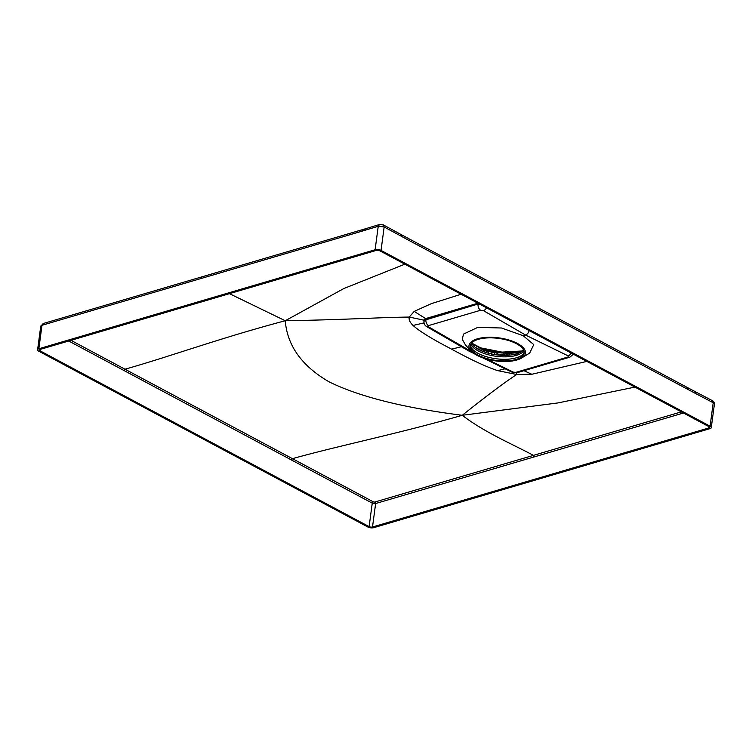 <?xml version="1.0" encoding="UTF-8"?>
<svg xmlns="http://www.w3.org/2000/svg" width="752" height="752" viewBox="0 0 752 752"><rect width="100%" height="100%" fill="white"/><g stroke="black" fill="none" stroke-linecap="round" stroke-linejoin="round"><path stroke-width="1.13" d="M523.411 349.68A26.781 10.932 -172.4 0 1 516.333 353.901A26.781 10.932 7.6 0 1 489.749 353.581A26.781 10.932 7.6 0 1 471.617 343.1M470.921 344.068A27.175 11.092 7.6 0 0 489.082 354.953A27.175 11.092 7.6 0 0 516.436 355.358A27.175 11.092 -172.4 0 0 523.862 350.686M503.69 354.22L505.588 355.235M518.513 352.735L517.912 353.045L518.513 352.735A35.946 14.673 -172.4 0 0 519.153 352.622M516.84 354.23L517.912 353.045A35.231 14.382 7.6 0 0 518.73 352.904L518.542 353.13M506.735 355.687L508.709 353.572L509.621 353.534L509.142 355.179M486.666 352.754L486.365 350.789A37.243 15.209 -172.4 0 0 495.258 352.575L495.361 352.256A37.28 15.219 -172.4 0 0 508.54 353.224L505.419 355.668M495.258 352.575L494.064 354.465M495.361 352.256L499.845 355.179M495.032 352.547L493.932 354.446M494.722 352.491L491.911 352.124L491.582 354.953M488.189 353.186L488.452 351.391A34.808 14.213 -172.4 0 0 491.911 352.124M486.826 352.801L486.497 350.827M488.452 351.391L486.826 350.911M484.636 352.096L484.73 350.94L486.365 350.789M483.31 351.616L475.104 347.236M484.73 350.94L471.767 343.429M508.484 353.543A37.243 15.209 -172.4 0 0 510.1 353.515L510.185 353.196A37.28 15.219 -172.4 0 0 519.331 352.35L519.265 352.679M480.622 348.749A37.28 15.219 -172.4 0 0 486.375 350.46M480.472 347.866L480.772 348.204A37.337 15.237 7.6 0 0 521.794 351.325M518.73 352.904L519.294 352.594L518.73 352.904M520.055 352.519L519.294 352.594M510.1 353.515L509.33 355.16M510.185 353.196L512.967 354.681M505.635 355.16L503.812 354.192L499.911 354.69M500.766 355.245L501.8 355.301M501.471 354.23L501.368 355.066M489.787 350.357A1.758 0.714 -172.4 0 0 487.634 349.868M524.153 352.152A27.138 11.073 7.6 0 1 516.286 357.82A27.138 11.073 7.6 0 1 487.249 356.956A27.138 11.073 7.6 0 1 470.517 344.989M516.06 359.456A27.138 11.073 -172.4 0 0 524.125 352.979A27.138 11.073 -172.4 0 0 508.343 340.459A27.138 11.073 -172.4 0 0 478.385 339.321A27.138 11.073 -172.4 0 0 470.329 345.798A27.138 11.073 -172.4 0 0 486.112 358.319A27.138 11.073 -172.4 0 0 516.06 359.456M477.012 355.339A28.482 11.628 7.6 0 1 471.278 351.175A28.482 11.628 7.6 0 1 481.449 337.921A28.482 11.628 7.6 0 1 517.432 343.438A28.482 11.628 7.6 0 1 521.794 357.914A28.482 11.628 7.6 0 1 477.012 355.339M521.794 357.914L529.718 353.036L533.741 344.604L523.185 335.712L501.528 328.004L477.811 327.364L463.476 334.114L462.301 339.349L465.479 344.989L471.278 351.175M486.544 307.831A4.644 2.801 120.1 0 1 483.423 310.623L480.631 310.247L428.48 325.607A1.946 0.827 -170.9 0 0 428.443 326.791A4.644 2.801 120.1 0 1 426.779 326.669L468.91 351.052L471.156 351.043M523.185 335.712L525.516 335.035C527.519 334.208 528.797 332.516 529.361 329.931M479.682 304.175L478.065 304.457A4.644 3.121 -106.4 0 0 480.631 310.247M423.949 321.433L425.961 319.327L478.122 304.015L425.905 319.816L423.949 321.424C423.846 323.755 424.786 325.503 426.779 326.669L426.779 326.669A4.644 2.801 120.1 0 1 426.76 326.659M423.959 321.32L423.592 320.108L425.651 318.585L477.802 303.263L478.122 304.015L479.015 303.817M461.408 346.71L451.614 349.144C432.033 338.992 419.184 331.087 413.064 325.447L423.996 322.909M413.064 325.447C409.887 322.382 408.618 319.591 409.276 317.071L423.592 320.108L424.034 320.709M451.614 349.144C470.451 359.512 485.801 366.675 497.655 370.633L505.109 368.8M497.655 370.633L516.765 374.496L531.843 374.27L523.937 370.698M516.389 372.795L516.765 374.496C505.081 382.035 486.911 395.627 462.254 415.292L557.965 402.931L634.923 387.101M381.038 250.407L710.085 426.187L713.206 402.752L712.473 400.713L695.111 391.604L695.854 393.644L713.206 402.752L714.4 404.191L711.27 427.625A4.221 1.72 7.6 0 1 710.02 428.64L373.763 527.669A4.221 1.72 7.6 0 1 367.841 526.992L38.784 351.212A4.221 1.72 7.6 0 1 37.6 349.765A4.221 1.72 7.6 0 1 38.85 348.759L375.107 249.73A4.221 1.72 7.6 0 1 381.038 250.407L384.159 226.972L409.605 240.762A3.017 1.861 118.1 0 0 408.891 238.741L686.999 387.308A3.017 1.861 118.1 0 1 687.713 389.329L695.854 393.644M408.891 238.741L400.778 234.37L401.483 236.382M710.085 426.187A4.221 1.72 7.6 0 1 711.27 427.625M40.072 350.827A2.416 0.987 -172.4 0 1 39.395 350.009A2.416 0.987 -172.4 0 1 40.11 349.436L376.367 250.397A2.416 0.987 -172.4 0 1 379.751 250.783L708.798 426.563A2.416 0.987 -172.4 0 1 709.474 427.39A2.416 0.987 -172.4 0 1 708.76 427.963L372.503 527.002A2.416 0.987 -172.4 0 1 369.119 526.607L40.072 350.827L40.27 349.389M361.966 231.193A3.017 2.03 73.6 0 1 363.207 229.426L365.35 228.796L364.109 230.563L298.347 249.908L200.483 278.672L201.715 276.896L43.221 323.529L41.98 325.296L200.483 278.672M683.446 413.017L375.633 503.539A2.416 0.987 7.6 0 1 372.249 503.144L369.119 526.607M229.463 293.665L285.262 320.737C287.236 345.638 301.843 366.008 329.085 381.847C359.315 396.708 403.702 407.857 462.254 415.292C484.965 432.701 512.761 444.235 533.422 455.364L534.136 456.915M681.303 411.88L374.947 501.998A1.203 0.489 7.6 0 1 373.255 501.81A1.203 0.743 -61.9 0 0 372.249 503.144L68.714 341.004M462.254 415.292C398.306 433.688 337.573 445.983 292.462 458.673L125.001 369.213L123.995 370.557M404.839 264.187L343.824 288.542L285.262 320.737C219.556 338.193 170.065 356.504 125.001 369.213L70.989 340.336M285.262 320.737C349.379 319.666 379.365 317.363 409.276 317.071L414.173 311.413L425.651 318.585L425.905 319.816A4.644 3.121 73.6 0 0 428.48 325.607M414.173 311.413L431.404 303.639L461.117 294.248M531.843 374.27L586.823 361.411M522.076 351.099A37.938 15.491 7.6 0 1 480.735 347.95M505.795 354.972A34.094 13.912 -172.4 0 0 507.045 354.982M507.685 353.581A35.946 14.673 -172.4 0 0 508.709 353.572M508.098 353.854A35.231 14.382 7.6 0 1 507.008 353.854M483.423 310.623L525.516 335.035L568.127 355.875L568.108 356.974L515.947 372.334A1.946 0.752 6.1 0 1 513.212 372.08L486.751 359.108M471.983 351.87L428.443 326.791M482.803 357.867L511.623 371.986A4.644 2.923 -63.9 0 0 513.212 372.08M515.947 372.334A4.644 3.121 73.6 0 0 517.714 372.531L569.875 357.172A4.644 3.121 -106.4 0 1 568.108 356.974M568.127 355.875A4.644 2.923 -63.9 0 0 571.144 353.026M687.713 389.329L409.605 240.762M383.464 224.951L384.159 226.972L378.237 226.286L379.459 224.519L383.464 224.951L400.778 234.37M375.107 249.73L378.237 226.286L364.109 230.563M38.85 348.759L41.98 325.296A4.221 1.72 -172.4 0 0 40.73 326.312L37.6 349.765M708.76 427.963L708.939 426.647M372.503 527.002L375.633 503.539A1.203 0.808 -106.4 0 0 374.947 501.998M373.255 501.81L292.462 458.673L291.456 460.017M480.641 347.856L501.988 352.105L522.217 350.977M518.448 352.744L519.228 352.603M471.645 343.053L480.65 347.866M469.06 351.128L474.268 353.684M511.623 371.986L517.714 372.531M569.875 357.172L573.372 354.22M695.111 391.604L686.999 387.308M363.207 229.426L201.724 276.896M365.331 228.796L379.459 224.519M43.221 323.529L40.73 326.312M712.473 400.713C713.704 401.305 714.344 402.461 714.4 404.181"/></g></svg>
